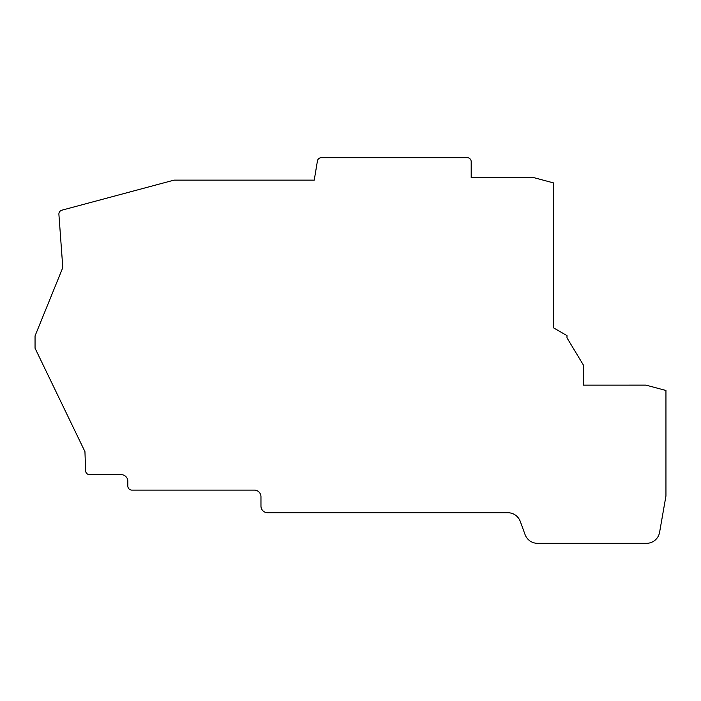 <?xml version="1.0" encoding="UTF-8"?>
<svg xmlns="http://www.w3.org/2000/svg" width="701" height="701" viewBox="0 0 701 701"><rect width="100%" height="100%" fill="white"/><g stroke="black" fill="none" stroke-linecap="round" stroke-linejoin="round"><path stroke-width="1.05" d="M58.893 214.05A3.987 3.987 0 0 0 58.902 214.34L62.801 267.607L35.05 335.902L35.05 348.213L84.944 451.637L85.618 470.809A3.987 3.987 0 0 0 89.605 474.656L121.194 474.656A6.651 6.651 0 0 1 127.845 481.307L127.845 486.108A3.987 3.987 0 0 0 131.832 490.104L254.314 490.104A6.651 6.651 0 0 1 260.965 496.755L260.965 506.069A6.651 6.651 0 0 0 267.616 512.72L507.796 512.72A13.301 13.301 0 0 1 520.291 521.474L525.067 534.583A13.301 13.301 0 0 0 537.571 543.328L646.488 543.328A13.301 13.301 0 0 0 659.588 532.322L665.95 495.975L665.95 390.483L645.989 385.129L583.46 385.138L583.46 365.177L566.986 337.829L566.986 335.621L553.685 327.937L553.685 182.952L533.724 177.607L471.195 177.607L471.195 161.659A3.987 3.987 0 0 0 467.208 157.672L321.356 157.672A3.987 3.987 0 0 0 317.422 161.011L314.232 180.131L174.006 180.139L61.854 210.195A3.987 3.987 0 0 0 58.893 214.05"/></g></svg>
